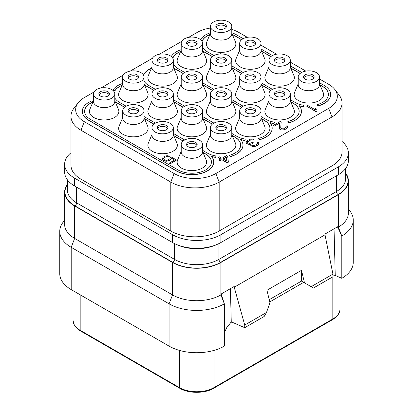 <?xml version="1.0" encoding="UTF-8"?>
<svg xmlns="http://www.w3.org/2000/svg" width="413" height="413" viewBox="0 0 413 413"><rect width="100%" height="100%" fill="white"/><g stroke="black" fill="none" stroke-linecap="round" stroke-linejoin="round"><path stroke-width="0.62" d="M342.031 141.473A34.196 19.741 180 0 1 348.36 152.918A34.196 19.741 180 0 1 338.345 166.883L220.893 234.692A34.196 19.741 180 0 1 172.531 234.692L74.655 178.184A34.196 19.741 180 0 1 64.64 164.224A34.196 19.741 180 0 1 70.969 152.774M70.969 116.29L70.969 165.221A34.196 19.741 0 0 0 80.989 179.18L170.801 231.037A34.196 19.741 0 0 0 219.169 231.037L332.011 165.881A34.196 19.741 0 0 0 342.031 151.922L342.031 102.992A34.196 19.741 180 0 1 332.011 116.951L219.169 182.102A34.196 19.741 180 0 1 170.801 182.102L80.989 130.25A34.196 19.741 180 0 1 70.969 116.29A34.196 19.741 180 0 1 73.953 108.227L78.243 102.687A29.499 17.031 180 0 1 84.309 97.597L93.963 92.027M100.917 88.01L123.208 75.14M130.162 71.129L152.459 58.254M159.408 54.242L181.705 41.367M188.658 37.356L197.156 32.446A29.499 17.031 180 0 1 210.46 28.027M231.791 29.431A29.499 17.031 180 0 1 238.874 32.446L247.32 37.325M261.037 45.244L276.571 54.211M290.287 62.131L305.816 71.098M319.533 79.017L328.691 84.304A29.499 17.031 180 0 1 334.757 89.394A29.499 17.031 180 0 1 328.691 108.387L215.844 173.537A29.499 17.031 180 0 1 174.126 173.537L84.309 121.68A29.499 17.031 180 0 1 78.243 102.687M334.757 89.394L339.047 94.933A34.196 19.741 180 0 1 342.031 102.992M348.36 152.918L348.36 160.765A34.196 19.741 180 0 1 338.345 174.725L220.893 242.534A34.196 19.741 180 0 1 172.531 242.534L74.655 186.026A34.196 19.741 180 0 1 64.64 172.066L64.64 164.224M345.593 172.928A34.196 19.741 180 0 1 348.36 180.708A34.196 19.741 180 0 1 338.345 194.673L220.893 262.482A34.196 19.741 180 0 1 172.531 262.482L74.655 205.973A34.196 19.741 180 0 1 64.64 192.009A34.196 19.741 180 0 1 67.407 184.229M332.93 274.118L311.17 286.679L313.472 288.011L332.93 276.777L332.93 274.118L325.01 234.811L234.228 287.226L234.243 286.446L221.363 293.88L221.378 294.645L220.893 294.923A34.196 19.741 180 0 1 172.531 294.923L74.655 238.415A34.196 19.741 180 0 1 64.64 224.455L64.64 192.009M64.64 220.243L63.158 222.153A39.085 22.565 0 0 0 59.751 231.363A39.085 22.565 0 0 0 71.201 247.32L71.201 289.606A39.085 22.565 0 0 1 59.751 273.649L59.751 231.363M172.531 262.482L172.531 294.923L169.077 303.829L71.201 247.32L74.655 238.415L74.655 205.973M224.347 303.829A39.085 22.565 0 0 1 169.077 303.829L169.077 346.115L71.201 289.606M325.01 234.811L325 234.047L337.875 226.613L337.86 227.393L338.345 227.114L338.345 194.673M231.311 321.856L226.654 327.767L224.347 332.873M269.746 301.955L303.684 282.358L301.475 281.083L304.484 282.817L301.5 270.324L266.953 290.272L269.937 302.765L266.493 312.476L264.191 316.466L244.733 327.695L231.259 321.835L230.408 288.661M334.045 228.828L335.232 275.337L333.141 274.955A4.884 2.819 -60 0 1 332.93 274.81M332.93 274.779L333.245 274.96L332.93 274.66M311.17 286.679L304.484 282.817M269.209 299.704L301.475 281.083M244.733 327.695L244.733 325.036L234.228 287.226L233.464 286.896M266.493 312.476L244.733 325.036M301.5 270.324L301.5 281.062M348.36 180.708L348.36 213.154A34.196 19.741 180 0 1 338.345 227.114L341.799 236.009L337.86 227.393L337.101 227.062M341.804 278.305A39.085 22.565 0 0 0 353.249 262.348L353.249 220.062A39.085 22.565 0 0 1 341.804 236.014L341.804 278.305L335.077 275.378M353.249 220.062A39.085 22.565 0 0 0 349.842 210.852L348.36 208.937M169.077 346.115A39.085 22.565 0 0 0 224.347 346.115L224.342 303.818L221.378 294.645M230.821 322.233L231.476 321.928M167.688 128.551A5.292 3.056 180 0 0 166.372 127.292A5.292 3.056 0 0 0 157.57 128.551M166.372 125.495A5.292 3.056 180 0 1 167.921 127.658A5.292 3.056 180 0 1 164.653 130.477A5.292 3.056 180 0 1 158.886 129.816A5.292 3.056 180 0 1 157.338 127.658A5.292 3.056 180 0 1 160.6 124.834A5.292 3.056 180 0 1 166.372 125.495M155.087 123.301A10.666 6.159 180 0 1 166.707 121.969A10.666 6.159 180 0 1 173.295 127.658A10.666 6.159 180 0 1 170.171 132.01A10.666 6.159 0 0 1 158.546 133.347A10.666 6.159 0 0 1 151.963 127.658A10.666 6.159 0 0 1 155.087 123.301M173.295 127.658L173.295 135.237A10.666 6.159 180 0 1 170.171 139.589A10.666 6.159 0 0 1 158.546 140.926A10.666 6.159 0 0 1 151.963 135.237L151.963 127.658M151.963 134.499L148.308 143.203A14.739 8.508 0 0 0 155.412 152.624A14.739 8.508 0 0 0 173.047 151.225A14.739 8.508 0 0 0 176.95 143.203L173.295 134.499M298.201 83.839L294.546 92.543A14.739 8.508 0 0 0 301.65 101.97A14.739 8.508 0 0 0 319.29 100.566A14.739 8.508 0 0 0 323.188 92.543L319.533 83.839M268.956 100.726L265.296 109.43A14.739 8.508 0 0 0 272.404 118.856A14.739 8.508 0 0 0 290.04 117.452A14.739 8.508 0 0 0 293.942 109.43L290.287 100.726M239.705 117.612L236.05 126.316A14.739 8.508 0 0 0 243.154 135.743A14.739 8.508 0 0 0 260.794 134.339A14.739 8.508 0 0 0 264.692 126.316L261.037 117.612M210.46 134.499L206.799 143.203A14.739 8.508 0 0 0 213.908 152.624A14.739 8.508 0 0 0 231.543 151.225A14.739 8.508 0 0 0 235.446 143.203L231.791 134.499M181.209 151.385L177.554 160.089A14.739 8.508 0 0 0 184.663 169.511A14.739 8.508 0 0 0 202.298 168.112A14.739 8.508 0 0 0 206.201 160.089L202.54 151.385M268.956 66.952L265.296 75.656A14.739 8.508 0 0 0 272.404 85.083A14.739 8.508 0 0 0 290.04 83.679A14.739 8.508 0 0 0 293.942 75.656L290.287 66.952M239.705 83.839L236.05 92.543A14.739 8.508 0 0 0 243.154 101.97A14.739 8.508 0 0 0 260.794 100.566A14.739 8.508 0 0 0 264.692 92.543L261.037 83.839M210.46 100.726L206.799 109.43A14.739 8.508 0 0 0 213.908 118.856A14.739 8.508 0 0 0 231.543 117.452A14.739 8.508 0 0 0 235.446 109.43L231.791 100.726M181.209 117.612L177.554 126.316A14.739 8.508 0 0 0 184.663 135.743A14.739 8.508 0 0 0 202.298 134.339A14.739 8.508 0 0 0 206.201 126.316L202.54 117.612M239.705 50.066L236.05 58.77A14.739 8.508 0 0 0 243.154 68.197A14.739 8.508 0 0 0 260.794 66.792A14.739 8.508 0 0 0 264.692 58.77L261.037 50.066M210.46 66.952L206.799 75.656A14.739 8.508 0 0 0 213.908 85.083A14.739 8.508 0 0 0 231.543 83.679A14.739 8.508 0 0 0 235.446 75.656L231.791 66.952M181.209 83.839L177.554 92.543A14.739 8.508 0 0 0 184.663 101.97A14.739 8.508 0 0 0 202.298 100.566A14.739 8.508 0 0 0 206.201 92.543L202.54 83.839M151.963 100.726L148.308 109.43A14.739 8.508 0 0 0 155.412 118.856A14.739 8.508 0 0 0 173.047 117.452A14.739 8.508 0 0 0 176.95 109.43L173.295 100.726M122.713 117.612L119.058 126.316A14.739 8.508 0 0 0 126.166 135.743A14.739 8.508 0 0 0 143.801 134.339A14.739 8.508 0 0 0 147.704 126.316L144.044 117.612M210.46 33.185L206.799 41.883A14.739 8.508 0 0 0 213.908 51.31A14.739 8.508 0 0 0 231.543 49.906A14.739 8.508 0 0 0 235.446 41.883L231.791 33.185M181.209 50.066L177.554 58.77A14.739 8.508 0 0 0 184.663 68.197A14.739 8.508 0 0 0 202.298 66.792A14.739 8.508 0 0 0 206.201 58.77L202.54 50.066M151.963 66.952L148.308 75.656A14.739 8.508 0 0 0 155.412 85.083A14.739 8.508 0 0 0 173.047 83.679A14.739 8.508 0 0 0 176.95 75.656L173.295 66.952M122.713 83.839L119.058 92.543A14.739 8.508 0 0 0 126.166 101.97A14.739 8.508 0 0 0 143.801 100.566A14.739 8.508 0 0 0 147.704 92.543L144.044 83.839M93.467 100.726L89.812 109.43A14.739 8.508 0 0 0 96.916 118.856A14.739 8.508 0 0 0 114.551 117.452A14.739 8.508 0 0 0 118.454 109.43L114.799 100.726M306.678 106.182L315.893 111.634L317.045 110.968L316.823 109.378L315.253 108.474L315.475 109.93L307.83 105.516L306.678 106.182L315.893 111.5L317.045 110.839M315.253 108.474L315.455 109.92M286.281 126.843L286.101 126.213L286.121 127.333L283.432 128.882L281.103 128.644L280.701 127.973L281.176 122.041L280.195 121.474L273.287 125.464L274.268 126.161L279.627 123.069M274.268 126.161L279.642 122.924L279.358 128.882L281.32 130.012L282.869 130.023L285.378 129.254L287.293 127.922L287.649 126.223L287.061 125.66L286.101 126.213M247.408 142.118L249.509 140.456L251.243 139.904L252.606 140.028L253.567 139.341L251.811 138.99L249.684 139.315L246.613 141.086L246.055 142.449L246.654 143.461L248.414 144.256L250.706 144.054M249.385 144.374L250.737 143.91L250.763 145.391L252.725 146.522L255.435 146.316L258.507 144.54L258.863 142.841L258.275 142.279L257.314 142.831L257.335 143.951L256.571 144.617L253.68 145.608L252.317 145.268L251.915 144.591L251.904 144.142L253.432 142.81L252.648 142.356L249.566 143.456L247.614 142.774L247.594 141.654L249.509 140.322L251.243 139.775L252.606 139.893L253.567 139.341M257.314 142.831L257.495 143.466M251.909 144.271L253.432 142.81M218.012 157.374L220.759 158.959L218.838 160.198L220.015 160.879L221.936 159.769L227.227 162.825L228.379 162.159L227.692 156.31L226.515 155.634L221.91 158.293L219.169 156.708L218.012 157.508L220.645 159.026M163.569 158.783L164.297 157.74L165.453 157.074L167.384 156.641L168.55 156.868L169.702 156.073L167.172 155.722L165.628 155.933L163.321 157.043L162.185 158.602L162.99 160.172L165.138 160.972L166.496 161.091L169.201 160.435L171.116 159.103L171.488 158.21L174.622 160.022L169.056 163.233L170.037 163.801L176.563 160.032L171.467 157.09L170.12 157.864L169.944 158.649L168.22 159.872L166.289 160.306L164.534 159.96L163.543 158.721L164.297 157.606L166.413 156.61L168.55 156.739L169.702 156.073M162.185 158.602L162.99 160.306L165.138 161.106L166.496 161.225L169.201 160.569L171.116 159.237L171.488 158.344L174.508 160.089M169.056 163.233L170.037 163.935L176.563 160.032M93.467 96.544L93.095 97.437L93.467 98.852M92.832 102.228A19.54 11.28 0 0 0 84.593 111.371M82.311 111.371A21.822 12.596 0 0 0 82.311 111.438A21.822 12.596 0 0 0 88.702 120.343L176.444 171.003A21.822 12.596 0 0 0 200.228 173.734A21.822 12.596 0 0 0 213.697 162.092A21.822 12.596 0 0 0 213.697 162.025M211.57 156.532A21.822 12.596 0 0 0 215.478 157.379L216.066 155.975A19.54 11.28 180 0 1 207.305 153.053L202.54 150.301M144.55 118.815L153.832 124.174M173.801 135.701L183.078 141.06M203.046 152.588L205.695 153.982A19.54 11.28 180 0 1 211.42 161.963A19.54 11.28 180 0 1 199.355 172.386A19.54 11.28 180 0 1 178.06 169.939L90.313 119.28A19.54 11.28 180 0 1 84.593 111.303A19.54 11.28 180 0 1 92.904 102.068M211.415 162.025A19.54 11.28 0 0 0 205.695 154.116M124.581 107.287L117.948 103.457A19.54 11.28 0 0 0 115.428 102.228M153.832 90.401L147.198 86.57A19.54 11.28 0 0 0 144.679 85.341M122.083 85.341A19.54 11.28 0 0 0 115.015 90.69L115.015 90.555A19.54 11.28 180 0 1 122.15 85.181M183.078 73.514L176.444 69.683A19.54 11.28 0 0 0 173.925 68.46M151.328 68.46A19.54 11.28 0 0 0 143.569 75.176M212.328 56.627L205.695 52.797A19.54 11.28 0 0 0 203.175 51.573M180.579 51.573A19.54 11.28 0 0 0 172.815 58.29M241.574 39.741L234.94 35.91A19.54 11.28 0 0 0 232.421 34.687M209.825 34.687A19.54 11.28 0 0 0 202.065 41.403M261.543 51.269L270.825 56.627M290.793 68.155L300.07 73.514M320.039 85.042L322.687 86.441A19.54 11.28 180 0 1 328.407 94.417A19.54 11.28 180 0 1 317.127 104.639L318.087 105.836A21.822 12.596 0 0 0 330.689 94.417A21.822 12.596 0 0 0 324.298 85.506L319.533 82.755M328.407 94.484A19.54 11.28 0 0 0 322.687 86.57M317.127 104.639L318.087 105.965A21.822 12.596 0 0 0 330.689 94.551A21.822 12.596 0 0 0 330.689 94.484M122.713 83.426A21.822 12.596 0 0 0 112.873 90.106L115.015 90.69M240.665 145.139A19.54 11.28 0 0 0 234.94 137.23L234.94 137.095A19.54 11.28 180 0 1 240.665 145.077A19.54 11.28 180 0 1 229.38 155.298L230.346 156.491A21.822 12.596 0 0 0 242.947 145.077A21.822 12.596 0 0 0 240.671 139.475A21.822 12.596 0 0 0 244.723 140.358L245.312 139.088A19.54 11.28 180 0 1 236.556 136.166L231.791 133.414M229.38 155.298L230.346 156.625A21.822 12.596 0 0 0 242.947 145.206A21.822 12.596 0 0 0 242.947 145.139M240.815 139.646A21.822 12.596 0 0 0 244.723 140.492L245.312 139.088M173.801 101.928L183.078 107.287M203.046 118.815L212.328 124.174M232.297 135.701L234.94 137.23M269.911 128.257A19.54 11.28 0 0 0 264.191 120.343L264.191 120.209A19.54 11.28 180 0 1 269.911 128.19A19.54 11.28 180 0 1 258.631 138.412L259.596 139.604A21.822 12.596 0 0 0 272.193 128.19A21.822 12.596 0 0 0 269.916 122.589A21.822 12.596 0 0 0 273.974 123.472L274.562 122.202A19.54 11.28 180 0 1 265.802 119.28L261.037 116.528M258.631 138.412L259.596 139.739A21.822 12.596 0 0 0 272.193 128.319A21.822 12.596 0 0 0 272.193 128.257M270.066 122.764A21.822 12.596 0 0 0 273.974 123.606L274.562 122.202M203.046 85.042L212.328 90.401M232.297 101.928L241.574 107.287M261.543 118.815L264.191 120.343M299.162 111.371A19.54 11.28 0 0 0 293.436 103.457L293.436 103.322A19.54 11.28 180 0 1 299.162 111.303A19.54 11.28 180 0 1 287.876 121.525L288.842 122.718A21.822 12.596 0 0 0 301.444 111.303A21.822 12.596 0 0 0 299.167 105.702A21.822 12.596 0 0 0 303.219 106.585L303.808 105.315A19.54 11.28 180 0 1 295.052 102.393L290.287 99.641M287.876 121.525L288.842 122.852A21.822 12.596 0 0 0 301.444 111.438A21.822 12.596 0 0 0 301.438 111.371M299.311 105.878A21.822 12.596 0 0 0 303.219 106.719L303.808 105.315M232.297 68.155L241.574 73.514M261.543 85.042L270.825 90.401M290.793 101.928L293.436 103.457M298.201 76.999L298.201 84.577A10.666 6.159 0 0 0 304.784 90.266A10.666 6.159 0 0 0 316.41 88.929A10.666 6.159 180 0 0 319.533 84.577L319.533 76.999A10.666 6.159 180 0 1 316.41 81.351A10.666 6.159 0 0 1 304.784 82.688A10.666 6.159 0 0 1 298.201 76.999A10.666 6.159 0 0 1 301.325 72.642A10.666 6.159 180 0 1 312.951 71.31A10.666 6.159 180 0 1 319.533 76.999M312.61 74.836A5.292 3.056 180 0 1 314.159 76.999A5.292 3.056 180 0 1 310.891 79.823A5.292 3.056 180 0 1 305.124 79.157A5.292 3.056 180 0 1 303.576 76.999A5.292 3.056 180 0 1 306.844 74.175A5.292 3.056 180 0 1 312.61 74.836M303.808 77.897A5.292 3.056 0 0 1 312.61 76.632A5.292 3.056 180 0 1 313.926 77.897M268.956 93.885L268.956 101.464A10.666 6.159 0 0 0 275.538 107.153A10.666 6.159 0 0 0 287.164 105.816A10.666 6.159 180 0 0 290.287 101.464L290.287 93.885A10.666 6.159 180 0 1 287.164 98.237A10.666 6.159 0 0 1 275.538 99.574A10.666 6.159 0 0 1 268.956 93.885A10.666 6.159 0 0 1 272.079 89.528A10.666 6.159 180 0 1 283.7 88.196A10.666 6.159 180 0 1 290.287 93.885M283.364 91.722A5.292 3.056 180 0 1 284.913 93.885A5.292 3.056 180 0 1 281.645 96.709A5.292 3.056 180 0 1 275.879 96.043A5.292 3.056 180 0 1 274.325 93.885A5.292 3.056 180 0 1 277.593 91.061A5.292 3.056 180 0 1 283.364 91.722M274.562 94.783A5.292 3.056 0 0 1 283.364 93.519A5.292 3.056 180 0 1 284.681 94.783M239.705 110.772L239.705 118.35A10.666 6.159 0 0 0 246.293 124.039A10.666 6.159 0 0 0 257.913 122.702A10.666 6.159 180 0 0 261.037 118.35L261.037 110.772A10.666 6.159 180 0 1 257.913 115.124A10.666 6.159 0 0 1 246.293 116.461A10.666 6.159 0 0 1 239.705 110.772A10.666 6.159 0 0 1 242.829 106.415A10.666 6.159 180 0 1 254.454 105.083A10.666 6.159 180 0 1 261.037 110.772M254.114 108.609A5.292 3.056 180 0 1 255.662 110.772A5.292 3.056 180 0 1 252.4 113.596A5.292 3.056 180 0 1 246.628 112.93A5.292 3.056 180 0 1 245.079 110.772A5.292 3.056 180 0 1 248.347 107.948A5.292 3.056 180 0 1 254.114 108.609M245.312 111.67A5.292 3.056 0 0 1 254.114 110.405A5.292 3.056 180 0 1 255.43 111.67M210.46 127.658L210.46 135.237A10.666 6.159 0 0 0 217.042 140.926A10.666 6.159 0 0 0 228.668 139.589A10.666 6.159 180 0 0 231.791 135.237L231.791 127.658A10.666 6.159 180 0 1 228.668 132.01A10.666 6.159 0 0 1 217.042 133.347A10.666 6.159 0 0 1 210.46 127.658A10.666 6.159 0 0 1 213.583 123.301A10.666 6.159 180 0 1 225.204 121.969A10.666 6.159 180 0 1 231.791 127.658M224.868 125.495A5.292 3.056 180 0 1 226.417 127.658A5.292 3.056 180 0 1 223.149 130.477A5.292 3.056 180 0 1 217.383 129.816A5.292 3.056 180 0 1 215.834 127.658A5.292 3.056 180 0 1 219.096 124.834A5.292 3.056 180 0 1 224.868 125.495M216.066 128.551A5.292 3.056 0 0 1 224.868 127.292A5.292 3.056 180 0 1 226.185 128.551M181.209 144.545L181.209 152.123A10.666 6.159 0 0 0 187.796 157.812A10.666 6.159 0 0 0 199.417 156.475A10.666 6.159 180 0 0 202.54 152.123L202.54 144.545A10.666 6.159 180 0 1 199.417 148.897A10.666 6.159 0 0 1 187.796 150.234A10.666 6.159 0 0 1 181.209 144.545A10.666 6.159 0 0 1 184.332 140.188A10.666 6.159 180 0 1 195.958 138.851A10.666 6.159 180 0 1 202.54 144.545M195.617 142.382A5.292 3.056 180 0 1 197.166 144.545A5.292 3.056 180 0 1 193.904 147.364A5.292 3.056 180 0 1 188.132 146.703A5.292 3.056 180 0 1 186.583 144.545A5.292 3.056 180 0 1 189.851 141.721A5.292 3.056 180 0 1 195.617 142.382M186.815 145.438A5.292 3.056 0 0 1 195.617 144.178A5.292 3.056 180 0 1 196.934 145.438M268.956 60.112L268.956 67.691A10.666 6.159 0 0 0 275.538 73.38A10.666 6.159 0 0 0 287.164 72.043A10.666 6.159 180 0 0 290.287 67.691L290.287 60.112A10.666 6.159 180 0 1 287.164 64.464A10.666 6.159 0 0 1 275.538 65.801A10.666 6.159 0 0 1 268.956 60.112A10.666 6.159 0 0 1 272.079 55.755A10.666 6.159 180 0 1 283.7 54.423A10.666 6.159 180 0 1 290.287 60.112M283.364 57.949A5.292 3.056 180 0 1 284.913 60.112A5.292 3.056 180 0 1 281.645 62.936A5.292 3.056 180 0 1 275.879 62.27A5.292 3.056 180 0 1 274.325 60.112A5.292 3.056 180 0 1 277.593 57.288A5.292 3.056 180 0 1 283.364 57.949M274.562 61.01A5.292 3.056 0 0 1 283.364 59.746A5.292 3.056 180 0 1 284.681 61.01M239.705 76.999L239.705 84.577A10.666 6.159 0 0 0 246.293 90.266A10.666 6.159 0 0 0 257.913 88.929A10.666 6.159 180 0 0 261.037 84.577L261.037 76.999A10.666 6.159 180 0 1 257.913 81.351A10.666 6.159 0 0 1 246.293 82.688A10.666 6.159 0 0 1 239.705 76.999A10.666 6.159 0 0 1 242.829 72.642A10.666 6.159 180 0 1 254.454 71.31A10.666 6.159 180 0 1 261.037 76.999M254.114 74.836A5.292 3.056 180 0 1 255.662 76.999A5.292 3.056 180 0 1 252.4 79.823A5.292 3.056 180 0 1 246.628 79.157A5.292 3.056 180 0 1 245.079 76.999A5.292 3.056 180 0 1 248.347 74.175A5.292 3.056 180 0 1 254.114 74.836M245.312 77.897A5.292 3.056 0 0 1 254.114 76.632A5.292 3.056 180 0 1 255.43 77.897M210.46 93.885L210.46 101.464A10.666 6.159 0 0 0 217.042 107.153A10.666 6.159 0 0 0 228.668 105.816A10.666 6.159 180 0 0 231.791 101.464L231.791 93.885A10.666 6.159 180 0 1 228.668 98.237A10.666 6.159 0 0 1 217.042 99.574A10.666 6.159 0 0 1 210.46 93.885A10.666 6.159 0 0 1 213.583 89.528A10.666 6.159 180 0 1 225.204 88.196A10.666 6.159 180 0 1 231.791 93.885M224.868 91.722A5.292 3.056 180 0 1 226.417 93.885A5.292 3.056 180 0 1 223.149 96.709A5.292 3.056 180 0 1 217.383 96.043A5.292 3.056 180 0 1 215.834 93.885A5.292 3.056 180 0 1 219.096 91.061A5.292 3.056 180 0 1 224.868 91.722M216.066 94.783A5.292 3.056 0 0 1 224.868 93.519A5.292 3.056 180 0 1 226.185 94.783M181.209 110.772L181.209 118.35A10.666 6.159 0 0 0 187.796 124.039A10.666 6.159 0 0 0 199.417 122.702A10.666 6.159 180 0 0 202.54 118.35L202.54 110.772A10.666 6.159 180 0 1 199.417 115.124A10.666 6.159 0 0 1 187.796 116.461A10.666 6.159 0 0 1 181.209 110.772A10.666 6.159 0 0 1 184.332 106.415A10.666 6.159 180 0 1 195.958 105.083A10.666 6.159 180 0 1 202.54 110.772M195.617 108.609A5.292 3.056 180 0 1 197.166 110.772A5.292 3.056 180 0 1 193.904 113.596A5.292 3.056 180 0 1 188.132 112.93A5.292 3.056 180 0 1 186.583 110.772A5.292 3.056 180 0 1 189.851 107.948A5.292 3.056 180 0 1 195.617 108.609M186.815 111.67A5.292 3.056 0 0 1 195.617 110.405A5.292 3.056 180 0 1 196.934 111.67M239.705 43.226L239.705 50.804A10.666 6.159 0 0 0 246.293 56.493A10.666 6.159 0 0 0 257.913 55.161A10.666 6.159 180 0 0 261.037 50.804L261.037 43.226A10.666 6.159 180 0 1 257.913 47.578A10.666 6.159 0 0 1 246.293 48.915A10.666 6.159 0 0 1 239.705 43.226A10.666 6.159 0 0 1 242.829 38.874A10.666 6.159 180 0 1 254.454 37.537A10.666 6.159 180 0 1 261.037 43.226M254.114 41.063A5.292 3.056 180 0 1 255.662 43.226A5.292 3.056 180 0 1 252.4 46.05A5.292 3.056 180 0 1 246.628 45.389A5.292 3.056 180 0 1 245.079 43.226A5.292 3.056 180 0 1 248.347 40.402A5.292 3.056 180 0 1 254.114 41.063M245.312 44.124A5.292 3.056 0 0 1 254.114 42.859A5.292 3.056 180 0 1 255.43 44.124M210.46 60.112L210.46 67.691A10.666 6.159 0 0 0 217.042 73.38A10.666 6.159 0 0 0 228.668 72.043A10.666 6.159 180 0 0 231.791 67.691L231.791 60.112A10.666 6.159 180 0 1 228.668 64.464A10.666 6.159 0 0 1 217.042 65.801A10.666 6.159 0 0 1 210.46 60.112A10.666 6.159 0 0 1 213.583 55.755A10.666 6.159 180 0 1 225.204 54.423A10.666 6.159 180 0 1 231.791 60.112M224.868 57.949A5.292 3.056 180 0 1 226.417 60.112A5.292 3.056 180 0 1 223.149 62.936A5.292 3.056 180 0 1 217.383 62.27A5.292 3.056 180 0 1 215.834 60.112A5.292 3.056 180 0 1 219.096 57.288A5.292 3.056 180 0 1 224.868 57.949M216.066 61.01A5.292 3.056 0 0 1 224.868 59.746A5.292 3.056 180 0 1 226.185 61.01M181.209 76.999L181.209 84.577A10.666 6.159 0 0 0 187.796 90.266A10.666 6.159 0 0 0 199.417 88.929A10.666 6.159 180 0 0 202.54 84.577L202.54 76.999A10.666 6.159 180 0 1 199.417 81.351A10.666 6.159 0 0 1 187.796 82.688A10.666 6.159 0 0 1 181.209 76.999A10.666 6.159 0 0 1 184.332 72.642A10.666 6.159 180 0 1 195.958 71.31A10.666 6.159 180 0 1 202.54 76.999M195.617 74.836A5.292 3.056 180 0 1 197.166 76.999A5.292 3.056 180 0 1 193.904 79.823A5.292 3.056 180 0 1 188.132 79.157A5.292 3.056 180 0 1 186.583 76.999A5.292 3.056 180 0 1 189.851 74.175A5.292 3.056 180 0 1 195.617 74.836M186.815 77.897A5.292 3.056 0 0 1 195.617 76.632A5.292 3.056 180 0 1 196.934 77.897M151.963 93.885L151.963 101.464A10.666 6.159 0 0 0 158.546 107.153A10.666 6.159 0 0 0 170.171 105.816A10.666 6.159 180 0 0 173.295 101.464L173.295 93.885A10.666 6.159 180 0 1 170.171 98.237A10.666 6.159 0 0 1 158.546 99.574A10.666 6.159 0 0 1 151.963 93.885A10.666 6.159 0 0 1 155.087 89.528A10.666 6.159 180 0 1 166.707 88.196A10.666 6.159 180 0 1 173.295 93.885M166.372 91.722A5.292 3.056 180 0 1 167.921 93.885A5.292 3.056 180 0 1 164.653 96.709A5.292 3.056 180 0 1 158.886 96.043A5.292 3.056 180 0 1 157.338 93.885A5.292 3.056 180 0 1 160.6 91.061A5.292 3.056 180 0 1 166.372 91.722M157.57 94.783A5.292 3.056 0 0 1 166.372 93.519A5.292 3.056 180 0 1 167.688 94.783M122.713 110.772L122.713 118.35A10.666 6.159 0 0 0 129.3 124.039A10.666 6.159 0 0 0 140.921 122.702A10.666 6.159 180 0 0 144.044 118.35L144.044 110.772A10.666 6.159 180 0 1 140.921 115.124A10.666 6.159 0 0 1 129.3 116.461A10.666 6.159 0 0 1 122.713 110.772A10.666 6.159 0 0 1 125.836 106.415A10.666 6.159 180 0 1 137.462 105.083A10.666 6.159 180 0 1 144.044 110.772M137.121 108.609A5.292 3.056 180 0 1 138.675 110.772A5.292 3.056 180 0 1 135.407 113.596A5.292 3.056 180 0 1 129.636 112.93A5.292 3.056 180 0 1 128.087 110.772A5.292 3.056 180 0 1 131.355 107.948A5.292 3.056 180 0 1 137.121 108.609M128.319 111.67A5.292 3.056 0 0 1 137.121 110.405A5.292 3.056 180 0 1 138.438 111.67M210.46 26.339L210.46 33.918A10.666 6.159 0 0 0 217.042 39.607A10.666 6.159 0 0 0 228.668 38.275A10.666 6.159 180 0 0 231.791 33.918L231.791 26.339A10.666 6.159 180 0 1 228.668 30.696A10.666 6.159 0 0 1 217.042 32.028A10.666 6.159 0 0 1 210.46 26.339A10.666 6.159 0 0 1 213.583 21.987A10.666 6.159 180 0 1 225.204 20.65A10.666 6.159 180 0 1 231.791 26.339M224.868 24.181A5.292 3.056 180 0 1 226.417 26.339A5.292 3.056 180 0 1 223.149 29.163A5.292 3.056 180 0 1 217.383 28.502A5.292 3.056 180 0 1 215.834 26.339A5.292 3.056 180 0 1 219.096 23.515A5.292 3.056 180 0 1 224.868 24.181M216.066 27.237A5.292 3.056 0 0 1 224.868 25.973A5.292 3.056 180 0 1 226.185 27.237M181.209 43.226L181.209 50.804A10.666 6.159 0 0 0 187.796 56.493A10.666 6.159 0 0 0 199.417 55.161A10.666 6.159 180 0 0 202.54 50.804L202.54 43.226A10.666 6.159 180 0 1 199.417 47.578A10.666 6.159 0 0 1 187.796 48.915A10.666 6.159 0 0 1 181.209 43.226A10.666 6.159 0 0 1 184.332 38.874A10.666 6.159 180 0 1 195.958 37.537A10.666 6.159 180 0 1 202.54 43.226M195.617 41.063A5.292 3.056 180 0 1 197.166 43.226A5.292 3.056 180 0 1 193.904 46.05A5.292 3.056 180 0 1 188.132 45.389A5.292 3.056 180 0 1 186.583 43.226A5.292 3.056 180 0 1 189.851 40.402A5.292 3.056 180 0 1 195.617 41.063M186.815 44.124A5.292 3.056 0 0 1 195.617 42.859A5.292 3.056 180 0 1 196.934 44.124M151.963 60.112L151.963 67.691A10.666 6.159 0 0 0 158.546 73.38A10.666 6.159 0 0 0 170.171 72.043A10.666 6.159 180 0 0 173.295 67.691L173.295 60.112A10.666 6.159 180 0 1 170.171 64.464A10.666 6.159 0 0 1 158.546 65.801A10.666 6.159 0 0 1 151.963 60.112A10.666 6.159 0 0 1 155.087 55.755A10.666 6.159 180 0 1 166.707 54.423A10.666 6.159 180 0 1 173.295 60.112M166.372 57.949A5.292 3.056 180 0 1 167.921 60.112A5.292 3.056 180 0 1 164.653 62.936A5.292 3.056 180 0 1 158.886 62.27A5.292 3.056 180 0 1 157.338 60.112A5.292 3.056 180 0 1 160.6 57.288A5.292 3.056 180 0 1 166.372 57.949M157.57 61.01A5.292 3.056 0 0 1 166.372 59.746A5.292 3.056 180 0 1 167.688 61.01M122.713 76.999L122.713 84.577A10.666 6.159 0 0 0 129.3 90.266A10.666 6.159 0 0 0 140.921 88.929A10.666 6.159 180 0 0 144.044 84.577L144.044 76.999A10.666 6.159 180 0 1 140.921 81.351A10.666 6.159 0 0 1 129.3 82.688A10.666 6.159 0 0 1 122.713 76.999A10.666 6.159 0 0 1 125.836 72.642A10.666 6.159 180 0 1 137.462 71.31A10.666 6.159 180 0 1 144.044 76.999M137.121 74.836A5.292 3.056 180 0 1 138.675 76.999A5.292 3.056 180 0 1 135.407 79.823A5.292 3.056 180 0 1 129.636 79.157A5.292 3.056 180 0 1 128.087 76.999A5.292 3.056 180 0 1 131.355 74.175A5.292 3.056 180 0 1 137.121 74.836M128.319 77.897A5.292 3.056 0 0 1 137.121 76.632A5.292 3.056 180 0 1 138.438 77.897M93.467 93.885L93.467 101.464A10.666 6.159 0 0 0 100.049 107.153A10.666 6.159 0 0 0 111.675 105.816A10.666 6.159 180 0 0 114.799 101.464L114.799 93.885A10.666 6.159 180 0 1 111.675 98.237A10.666 6.159 0 0 1 100.049 99.574A10.666 6.159 0 0 1 93.467 93.885A10.666 6.159 0 0 1 96.59 89.528A10.666 6.159 180 0 1 108.216 88.196A10.666 6.159 180 0 1 114.799 93.885M107.876 91.722A5.292 3.056 180 0 1 109.424 93.885A5.292 3.056 180 0 1 106.156 96.709A5.292 3.056 180 0 1 100.39 96.043A5.292 3.056 180 0 1 98.841 93.885A5.292 3.056 180 0 1 102.109 91.061A5.292 3.056 180 0 1 107.876 91.722M99.074 94.783A5.292 3.056 0 0 1 107.876 93.519A5.292 3.056 180 0 1 109.192 94.783M280.701 127.973L281.176 122.041M287.293 127.922L287.67 127.116M286.147 128.81L287.293 127.787M285.378 129.254L286.147 128.675M284.03 129.806L285.378 129.119M282.869 130.023L284.03 129.672M281.32 130.012L282.869 129.888M280.344 129.672L281.32 129.878M279.952 129.445L280.344 129.537M279.358 128.882L279.952 129.31M279.152 128.185L279.358 128.748M273.287 125.464L274.268 126.027M246.055 142.315L246.654 143.326L247.439 143.781L249.385 144.24M258.507 144.54L258.879 143.739M257.356 145.428L258.507 144.405M256.974 145.65L257.356 145.299M255.435 146.316L256.974 145.515M254.274 146.532L255.435 146.181M252.725 146.522L254.274 146.398M251.749 146.181L252.725 146.388M251.357 145.954L251.749 146.047M250.763 145.391L251.357 145.82M250.557 144.695L250.763 145.257M227.227 162.825L228.379 162.025M221.936 159.769L227.227 162.691M220.015 160.879L221.936 159.635M218.838 160.063L220.015 160.745M226.35 157.09L226.809 161.122L223.087 158.974L226.35 157.09L226.794 161.111M223.201 159.036L226.35 157.219M220.826 53.958L220.32 53.664L219.721 54.005M161.891 87.742L161.225 87.778M133.538 104.613L132.805 104.19L131.979 104.665M93.106 98.242L93.467 98.717M93.095 97.437L93.106 98.113M144.478 118.639L153.925 124.096M173.728 135.526L183.176 140.983M202.974 152.412L205.695 153.982M184.688 139.992L173.295 133.414M155.438 123.105L144.044 116.528M215.478 157.379L216.066 155.975M92.91 102.047L91.614 100.984A21.822 12.596 0 0 0 82.311 111.303A21.822 12.596 0 0 0 88.702 120.209L176.444 170.868A21.822 12.596 0 0 0 200.228 173.599A21.822 12.596 0 0 0 213.697 161.963A21.822 12.596 0 0 0 211.42 156.362A21.822 12.596 0 0 0 215.478 157.245M115.361 102.068A19.54 11.28 180 0 1 117.948 103.322L124.68 107.21M126.192 106.218L119.563 102.393A19.54 11.28 180 0 1 114.799 97.907M144.612 85.181A19.54 11.28 180 0 1 147.198 86.441L153.925 90.323M112.873 90.106L115.015 90.555M152.412 58.336L130.209 71.119M181.209 49.653A21.822 12.596 0 0 0 171.266 56.498M243.185 38.677L236.556 34.847A21.822 12.596 0 0 0 231.791 32.766M210.46 32.766A21.822 12.596 0 0 0 200.517 39.617M301.681 72.451L290.287 65.873M272.43 55.564L261.037 48.987M232.354 34.527A19.54 11.28 180 0 1 234.94 35.781L241.672 39.663M261.47 51.093L270.918 56.55M290.716 67.98L300.168 73.437M319.967 84.866L322.687 86.441M213.934 55.564L207.305 51.733A19.54 11.28 180 0 1 202.54 47.252M202.034 41.346A19.54 11.28 180 0 1 209.892 34.527M203.108 51.413A19.54 11.28 180 0 1 205.695 52.668L212.421 56.55M184.688 72.451L178.06 68.62A19.54 11.28 180 0 1 173.295 64.139M172.784 58.233A19.54 11.28 180 0 1 180.646 51.413M173.858 68.295A19.54 11.28 180 0 1 176.444 69.554L183.176 73.437M155.438 89.337L148.809 85.506A19.54 11.28 180 0 1 144.044 81.02M143.538 75.12A19.54 11.28 180 0 1 151.395 68.295M173.728 101.753L183.176 107.21M202.974 118.639L212.421 124.096M232.22 135.526L234.94 137.095M213.934 123.105L202.54 116.528M184.688 106.218L173.295 99.641M202.974 84.866L212.421 90.323M232.22 101.753L241.672 107.21M261.47 118.639L264.191 120.209M243.185 106.218L231.791 99.641M213.934 89.337L202.54 82.755M232.22 67.98L241.672 73.437M261.47 84.866L270.918 90.323M290.716 101.753L293.436 103.322M272.43 89.337L261.037 82.755M243.185 72.451L231.791 65.873M332.011 165.881L332.011 116.951L328.691 108.387M219.169 231.037L219.169 182.102L215.844 173.537M170.801 231.037L170.801 182.102L174.126 173.537M80.989 179.18L80.989 130.25L84.309 121.68M74.655 186.026L74.655 178.184M338.345 174.725L338.345 166.883M220.893 242.534L220.893 234.692M172.531 242.534L172.531 234.692M76.612 187.156L76.612 202.85A31.429 18.146 180 0 1 67.407 190.016L67.407 179.851M174.487 243.582L174.487 259.359L76.612 202.85A2.442 1.409 -60 0 1 74.882 205.839A33.871 19.556 180 0 1 67.407 184.719M216.314 244.754A31.429 18.146 180 0 1 177.11 244.754M218.936 243.582L218.936 259.359A31.429 18.146 180 0 1 174.487 259.359A2.442 1.409 -60 0 1 172.763 262.348L74.882 205.839M220.666 262.348A2.442 1.409 -120 0 1 218.936 259.359L336.389 191.544A2.442 1.409 -120 0 0 338.118 194.538L220.666 262.348A33.871 19.556 180 0 1 172.763 262.348M336.389 175.855L336.389 191.544A31.429 18.146 180 0 0 345.593 178.715L345.593 168.545M345.593 173.419A33.871 19.556 180 0 1 338.118 194.538M224.342 303.818L220.893 294.923L220.893 262.482M339.971 277.51L339.971 309.022C340.002 310.948 339.636 315.15 332.517 319.662L213.681 388.272C204.951 393.661 188.473 393.661 179.743 388.272A1.466 0.847 -60 0 1 179.438 387.6L80.179 330.292A24.429 14.104 180 0 1 73.029 320.323L73.927 324.329L78.088 329.357L80.483 330.963A1.466 0.847 -60 0 1 80.179 330.292L80.179 294.794M332.821 276.844L332.821 318.991L213.986 387.6A24.429 14.104 180 0 1 179.438 387.6L179.438 350.4M213.986 350.4L213.986 387.6A1.466 0.847 -120 0 1 213.681 388.272M333.084 274.929A4.884 2.819 -120 0 0 332.93 275.373M334.225 275.425A24.429 14.104 180 0 1 332.93 276.245M339.971 309.022A24.429 14.104 180 0 1 332.821 318.991A1.466 0.847 -120 0 1 332.517 319.662M179.743 388.272L80.483 330.963M73.029 290.659L73.029 320.323M230.624 322.692L231.745 322.047M332.455 274.764L333.141 274.955"/></g></svg>
